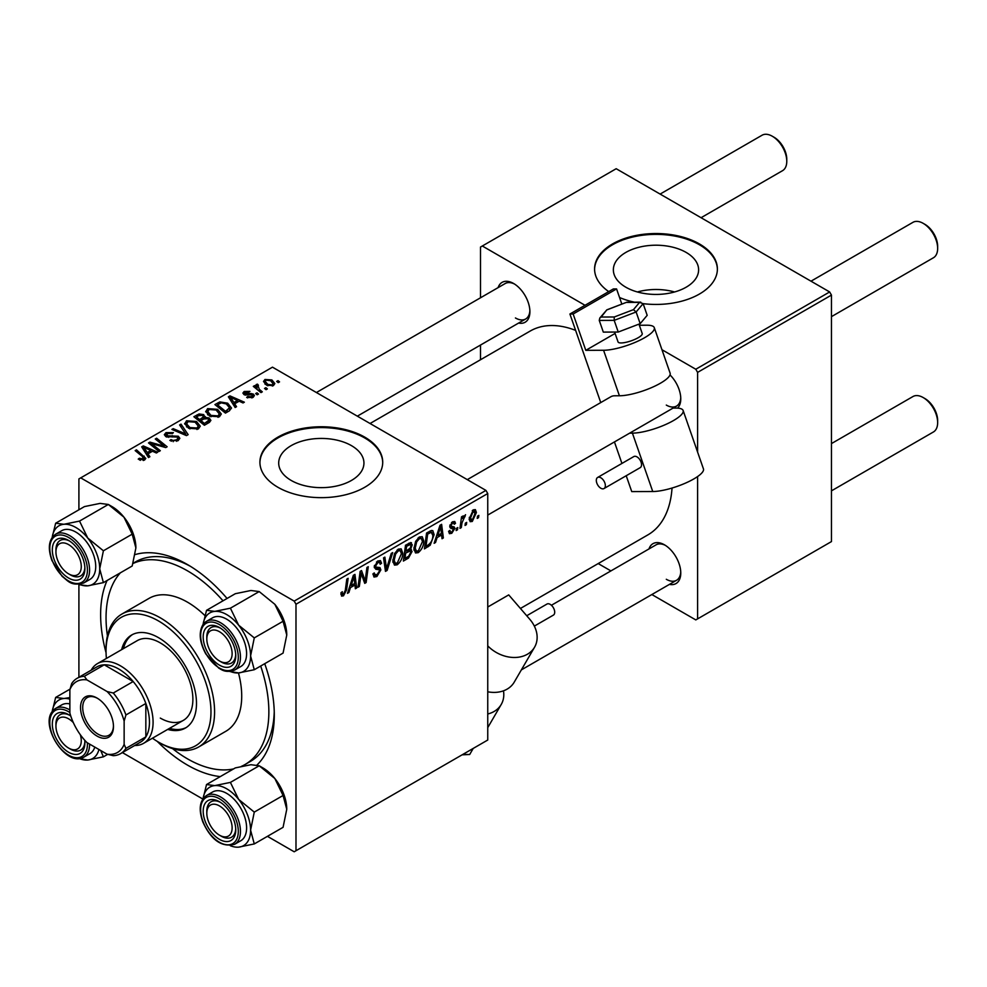 <?xml version="1.0" encoding="UTF-8"?>
<svg xmlns="http://www.w3.org/2000/svg" width="987" height="987" viewBox="0 0 987 987"><rect width="100%" height="100%" fill="white"/><g stroke="black" fill="none" stroke-linecap="round" stroke-linejoin="round"><path stroke-width="1.48" d="M686.125 252.413A42.626 24.613 0 0 0 639.675 247.083A42.626 24.613 0 0 0 613.359 269.821A42.626 24.613 0 0 0 625.844 287.217A42.626 24.613 0 0 0 672.295 292.559A42.626 24.613 0 0 0 698.611 269.821A42.626 24.613 0 0 0 686.125 252.413M674.577 291.967A42.626 24.613 0 0 0 637.392 291.967M643.117 303.651A61.404 35.446 0 0 0 717.389 268.982A61.404 35.446 0 0 0 699.401 243.912A61.404 35.446 0 0 0 632.494 236.238A61.404 35.446 0 0 0 594.581 268.982A61.404 35.446 0 0 0 608.72 291.609M717.376 269.402A61.404 35.446 0 0 0 699.401 244.751A61.404 35.446 0 0 0 632.827 236.991A61.404 35.446 0 0 0 594.593 269.402M291.177 480.435A42.626 24.613 180 0 1 278.692 463.039A42.626 24.613 180 0 1 305.008 440.301A42.626 24.613 180 0 1 351.458 445.643A42.626 24.613 180 0 1 363.944 463.039A42.626 24.613 180 0 1 337.628 485.777A42.626 24.613 180 0 1 291.177 480.435M364.734 437.13A61.404 35.446 0 0 0 297.827 429.456A61.404 35.446 0 0 0 259.914 462.2A61.404 35.446 0 0 0 277.902 487.27A61.404 35.446 0 0 0 344.821 494.956A61.404 35.446 0 0 0 382.722 462.2A61.404 35.446 0 0 0 364.734 437.13M382.709 462.619A61.404 35.446 0 0 0 364.734 437.969A61.404 35.446 0 0 0 298.16 430.209A61.404 35.446 0 0 0 259.926 462.619M498.114 287.624A23.022 13.287 60 0 1 513.622 283.503L513.622 283.503A23.022 13.287 60 0 1 529.896 311.707A23.022 13.287 60 0 1 518.57 323.07M514.548 284.071A20.468 11.819 -120 0 0 505.196 283.528L316.408 392.53M648.977 548.945A23.022 13.287 60 0 1 664.485 544.824L664.485 544.824A23.022 13.287 60 0 1 680.771 573.015A23.022 13.287 60 0 1 669.445 584.39M665.423 545.392A20.468 11.819 -120 0 0 656.059 544.849L551.412 605.265M220.274 776.596A122.795 70.904 60 0 1 187.456 765.085A122.795 70.904 60 0 1 157.192 741.336M106.065 652.777A122.795 70.904 60 0 1 107.065 580.516M135.281 554.546A122.795 70.904 60 0 1 187.456 564.552L187.456 564.552A122.795 70.904 60 0 1 227.059 598.467M190.207 566.205A115.121 66.462 -120 0 0 135.318 561.985L133.097 563.269M520.433 608.461L647.891 534.88A117.687 67.943 -120 0 0 672.036 488.047M485.937 490.403L487.751 493.537L295.989 604.241L294.188 601.108L485.937 490.403L272.474 367.164L78.911 478.917L78.911 509.785M78.911 584.403L78.911 677.267M295.989 604.241L295.989 850.732L294.188 851.781L267.44 836.334M202.828 799.038L122.4 752.6M423.768 540.962C423.793 545.601 421.955 549.488 418.254 552.646L415.539 552.967L413.911 548.834L415.638 541.357L419.401 536.977L422.226 536.706L423.768 540.962L422.325 540.136M437.105 537.582L435.551 542.468L434.132 543.294L440.005 525.269L441.621 524.344L443.348 537.964L442.028 538.729L441.608 534.991L437.105 537.582L436.168 537.039M343.476 595.815L341.588 596.111L341.008 592.693L342.329 591.731L342.205 593.076L343.562 594.063L345.29 590.312L346.807 579.085L348.14 578.308L346.573 589.93L343.476 595.815L340.897 594.322M341.243 592.521L343.562 594.063M372.963 573.916L376.96 574.779L379.539 570.844L379.193 569.758L375.763 569.252L374.27 566.92L377.811 560.986L380.439 560.591L381.513 563.096L380.192 564.33L379.563 562.467L377.774 562.726L375.591 566.069L376.084 567.081L379.97 567.574L380.846 569.943L376.874 576.531L373.999 577.05L372.963 573.854L374.27 572.916L374.875 575.137L372.963 574.027M374.455 565.415L376.084 567.081M392.69 552.597L387.151 570.412L385.473 571.387L383.536 557.877L384.868 557.112L386.522 568.685L391.271 553.411L392.69 552.597M402.721 553.115C402.745 557.754 400.907 561.64 397.206 564.798L394.492 565.119L392.851 560.986L394.59 553.51L398.353 549.13L401.178 548.858L402.721 553.115L401.277 552.288M478.843 515.387L478.535 517.657L477.227 518.409L477.498 516.164L478.843 515.387M487.751 493.537L487.751 740.028L295.989 850.732M410.518 542.542L412.258 544.849L410.518 549.426L412.097 551.462L408.458 558.111L403.387 561.048L405.521 545.182L411.456 542.69M409.593 548.883L411.369 549.574M350.434 587.623L348.88 592.508L347.461 593.335L353.346 575.31L354.95 574.385L356.689 588.005L355.357 588.77L354.938 585.02L350.434 587.623L349.497 587.08M360.674 576.778L359.317 586.475L357.997 587.253L360.156 571.374L361.538 570.572L365.165 580.899L366.93 567.463L368.262 566.698L366.128 582.552L364.734 583.354L361.082 573.077L360.674 576.778L359.515 576.1M451.75 533.313L449.43 533.683L448.604 531.327L449.924 530.377L450.491 532.116L451.812 531.944L453.539 529.316L450.405 528.033L449.764 526.466L452.515 521.852L454.76 521.494L455.513 523.344L454.193 524.294L453.699 523.036L452.453 523.221L451.071 525.479L451.207 526.256L454.193 526.885L454.859 528.44L451.75 533.313L448.604 531.5M453.267 528.551L449.801 526.996M449.862 525.491L452.293 526.577M430.209 545.206L424.435 548.895L426.569 533.029L431.344 530.463L432.799 530.624L434.132 534.646L430.209 545.206L428.95 544.479M476.4 512.512L472.292 521.444L470.182 521.691L469.158 519.014L473.328 509.835L475.376 509.613L476.4 512.512L474.809 511.587M466.678 522.407L466.37 524.677L465.05 525.442L465.333 523.184L466.678 522.407M461.965 522.974L461.299 527.601L459.967 528.378L461.521 516.843L462.854 516.078L462.521 518.471L465.543 514.708L461.965 522.974L460.781 522.283M457.795 527.539L457.487 529.809L456.167 530.562L456.45 528.316L457.795 527.539M258.495 394.035L257.175 394.788L255.645 393.591L256.99 392.814L258.495 394.035M267.378 388.903L266.058 389.668L264.528 388.459L265.873 387.681L267.378 388.903M205.728 411.887L207.578 408.618L217.596 409.346L221.298 414.022L219.422 416.773L209.602 416.119L205.678 411.332M236.559 406.693L235.14 407.52L228.355 396.811L229.959 395.886L244.357 402.19L243.036 402.955L239.162 401.203L234.659 403.806L236.559 406.693M209.466 422.337L204.395 425.261L193.871 416.724L199.078 413.96L203.68 414.602L205.025 417.402L209.17 417.957L210.897 420.376L209.466 422.337M205.284 416.576L205.025 418.402M188.159 434.638L186.481 435.612L171.886 429.419L173.206 428.642L185.729 433.959L179.609 424.953L181.028 424.126L188.159 434.638M143.251 460.51L142.609 456.673L135.157 450.615L136.49 449.85L145.829 458.387L144.657 459.942L138.229 459.103L139.389 458.239L143.251 459.041L143.868 458.202L143.868 460.312M160.326 450.701L159.006 451.478L148.506 442.916L149.888 442.114L164.261 446.223L155.28 439.005L156.612 438.228L167.136 446.778L165.742 447.58L151.369 443.496L160.326 450.701M294.188 601.108L80.724 477.868M149.888 456.734L148.469 457.549L141.684 446.852L143.3 445.914L157.698 452.231L156.365 452.996L152.491 451.244L147.988 453.835L149.888 456.734M178.055 440.658L169.838 440.449L171.01 439.61L173.206 440.486L176.661 439.758L177.931 438.191L177.105 437.056L165.816 436.612L164.323 434.675L166.001 432.627L173.367 432.602L172.454 433.601L167.432 433.503L167.05 435.798L178.302 436.217L179.868 438.327L178.055 440.658M166.31 436.859L166.31 434.835L167.05 437.13M184.68 424.04L186.531 420.77L196.536 421.498L200.25 426.174L198.375 428.926L188.554 428.272L184.631 423.485M246.664 397.453L247.638 396.503L251.833 396.737L252.154 394.923L244.011 394.59L242.888 393.097L244.147 391.481L249.945 391.37L248.798 392.221L245.245 392.184L245.121 393.714L251.031 393.517L253.363 394.109L254.424 395.602L252.919 397.44L246.664 397.453M252.709 397.551L252.154 394.923M245.245 392.184L245.121 395.034M229.194 410.95L225.443 413.109L214.919 404.571L219.854 401.906L227.664 403.19L231.526 408.05L229.194 410.95M273.473 385.572L266.663 385.263L263.504 381.475L264.96 379.477L271.881 379.921L274.855 383.536L273.473 385.572M257.508 384.153L259.285 389.322L262.308 391.827L260.975 392.604L253.314 386.386L254.646 385.621L256.225 386.904L256.287 384.486L257.508 384.153L258.434 385.288L257.002 386.324L257.002 389.384M255.732 385.436L256.287 384.486L256.287 388.804M279.543 381.87L278.235 382.635L276.693 381.438L278.038 380.661L279.543 381.87M241.309 766.405A115.121 66.462 -120 0 0 245.01 764.53L250.439 761.396A115.121 66.462 -120 0 0 274.238 711.75M829.648 291.955L831.461 295.088L697.599 372.383L695.786 369.249L829.648 291.955L616.184 168.715L480.509 247.046L480.509 297.778M480.509 345.043L480.509 359.737M697.599 476.561L697.599 618.874L695.786 619.91L651.852 594.544M610.916 570.918L598.196 563.577M697.599 372.383L697.599 452.071M697.599 618.874L831.461 541.579L831.461 295.088M619.552 297.519A61.404 35.446 0 0 0 634.382 302.17M695.786 369.249L661.956 349.719M585.02 305.291L482.322 246.01M670.013 374.912A23.022 13.287 60 0 1 680.771 398.81A23.022 13.287 60 0 1 677.6 408.124M575.618 330.374A117.687 67.943 -120 0 0 530.216 331.04L370.063 423.497M666.299 405.077A20.468 11.819 -120 0 0 676.527 406.089A20.468 11.819 -120 0 0 680.746 397.712M515.424 317.962A20.468 11.819 -120 0 0 525.664 318.986A20.468 11.819 -120 0 0 529.871 310.609M666.299 579.283A20.468 11.819 -120 0 0 676.527 580.294A20.468 11.819 -120 0 0 680.746 571.929M264.726 663.696A122.795 70.904 60 0 1 274.287 714.958A122.795 70.904 60 0 1 257.052 764.95M149.888 444.039L149.888 442.114M164.261 447.173L164.261 446.223M156.612 440.103L156.612 438.228M151.369 445.248L151.369 443.496M143.3 449.381L143.3 445.914M147.988 456.808L147.988 453.835M145.225 449.393L147.236 452.564L150.826 450.491L143.695 447.284L145.225 449.393L145.225 452.441M147.236 455.612L147.236 452.564M143.695 450.01L143.695 447.284M150.826 452.206L150.826 450.491M139.389 459.893L139.389 458.239M140.364 460.337L140.364 458.943M136.49 451.701L136.49 449.85M144.201 460.176L144.201 456.105M171.01 441.041L171.01 439.61M171.405 441.201L171.405 439.844M173.206 441.682L173.206 440.486M176.661 441.312L176.661 439.758M166.001 436.71L166.001 432.627M168.678 437.389L168.678 436.168M178.302 440.51L178.302 436.217M173.206 429.974L173.206 428.642M185.729 435.279L185.729 433.959M181.028 427.075L181.028 424.126M186.531 426.877L186.531 420.77M196.536 423.189L196.536 421.498M186.691 424.003L189.936 427.556L196.993 428.025L198.264 426.076L195.093 422.177L187.962 421.646L186.691 424.003L186.691 427.013L186.691 424.003M189.936 428.95L189.936 427.556M196.993 429.518L196.993 428.025M199.078 415.428L199.078 413.96M203.68 419.031L203.68 414.602M209.17 422.51L209.17 417.957M196.425 416.946L199.707 419.611L203.47 416.835L203.47 419.154L203.47 416.835L202.421 415.391L198.683 415.65L196.425 416.946L196.425 418.796M199.707 421.461L199.707 419.611M200.941 420.61L204.494 423.497L208.886 420.129L207.813 418.698L203.729 419.006L200.941 420.61L200.941 422.461M204.494 425.212L204.494 423.497M208.195 423.078L208.195 421.289M247.638 397.921L247.638 396.503M251.833 397.946L251.833 396.737M244.147 394.664L244.147 391.481M245.997 395.17L245.997 394.072M251.031 394.615L251.031 393.517M253.363 397.156L253.363 394.109M229.959 399.353L229.959 395.886M234.659 406.767L234.659 403.806M231.896 399.353L233.907 402.536L237.497 400.463L230.366 397.255L231.896 399.353L231.896 402.4M233.907 405.571L233.907 402.536M230.366 399.982L230.366 397.255M237.497 402.165L237.497 400.463M219.854 403.436L219.854 401.906M227.664 404.843L227.664 403.19M217.485 404.793L225.542 411.345L229.539 407.779L226.27 403.905L221.273 402.856L217.485 404.793L217.485 406.644M225.542 413.059L225.542 411.345M227.232 412.072L227.232 410.37M207.578 414.713L207.578 408.618M217.596 411.036L217.596 409.346M207.714 414.836L207.714 411.468L210.984 415.404L218.041 415.86L219.311 413.923L216.141 410.024L209.022 409.494L207.739 411.85L207.739 414.861M210.984 416.798L210.984 415.404M218.041 417.365L218.041 415.86M264.96 384.066L264.96 379.477M271.881 381.648L271.881 379.921M266.058 380.168L265.232 381.414L267.847 384.424L272.326 384.905L273.078 383.721L270.561 380.674L266.058 380.168M267.847 385.818L267.847 384.424M272.326 386.065L272.326 384.905M265.873 389.52L265.873 387.681M254.646 387.472L254.646 385.621M256.225 388.742L256.225 386.904M256.99 394.64L256.99 392.814M278.038 382.487L278.038 380.661M477.4 516.991L478.535 517.657M406.977 557.26L408.458 558.111M409.186 543.072L412.258 544.849M408.766 549.537L412.097 551.462M406.607 546.267L405.941 551.215L410.222 548.13L410.95 545.675L410.481 544.479L406.607 546.267L405.46 545.614M404.793 550.549L405.941 551.215M407.384 544.108L408.865 544.972M405.682 553.065L404.966 558.42L408.729 556.174L410.777 552.177L410.345 550.943L405.682 553.065L404.547 552.412M403.819 557.766L404.966 558.42M407.002 550.598L408.482 551.449M392.949 562.343L397.206 564.798M395.627 554.04L394.171 560.295L395.293 563.195L397.305 563.034L401.413 553.719L400.29 550.697L398.304 550.869L395.627 554.04L394.615 553.46M392.912 559.567L394.171 560.295M397.021 550.129L398.304 550.869M385.164 569.265L387.151 570.412M384.955 567.784L386.522 568.685M372.963 574.274L376.874 576.531M377.848 560.974L381.513 563.096M377.565 561.147L381.513 563.417M376.479 561.973L377.774 562.726M374.332 566.069L375.874 566.97M374.32 566.168L380.846 569.943M345.438 589.276L346.573 589.93M347.905 591.941L348.88 592.508M355.172 587.129L356.689 588.005M353.457 584.168L354.938 585.02M352.914 580.146L351.162 585.501L354.752 583.428L353.963 576.556L352.914 580.146L351.94 579.591M350.2 584.933L351.162 585.501M353.099 576.05L353.963 576.556M358.182 585.822L359.317 586.475M363.401 579.875L365.165 580.899M363.944 581.294L366.128 582.552M360.008 572.448L361.082 573.077M452.725 521.741L455.513 523.344M451.466 522.641L452.453 523.221M450.035 524.874L451.071 525.479M451.367 526.416L454.859 528.44M434.576 541.912L435.551 542.468M441.843 537.101L443.348 537.964M440.128 534.127L441.608 534.991M439.585 530.105L437.833 535.46L441.423 533.387L440.634 526.515L439.585 530.105L438.61 529.55M436.871 534.905L437.833 535.46M439.77 526.022L440.634 526.515M426.705 545.873L428.185 546.724M432.701 533.819L434.132 534.646M427.655 534.115L426.014 546.267L427.704 545.293C431.196 542.899 432.898 539.581 432.824 535.324L431.233 532.301L427.655 534.115L426.52 533.461M424.879 545.614L426.014 546.267M429.53 531.327L431.911 532.425L429.764 531.191M413.997 550.191L418.254 552.646M416.674 541.888L415.219 548.143L416.341 551.042L418.352 550.882L422.461 541.567L421.338 538.544L419.352 538.717L416.674 541.888L415.675 541.308M413.96 547.415L415.219 548.143M418.069 537.977L419.352 538.717M469.195 519.655L472.292 521.444M472.785 510.193L474.389 511.106L473.279 511.192L470.478 518.089L472.304 520.112L475.08 513.265L472.267 510.612M469.257 517.385L470.478 518.089M469.17 519.051L472.304 520.112M465.222 524.023L466.37 524.677M460.152 526.947L461.299 527.601M461.385 517.817L462.521 518.471M463.68 515.905L465.025 516.682M463.495 516.226L464.359 516.719M456.352 529.143L457.487 529.809M221.285 662.006L219.472 660.957A17.914 10.339 -120 0 0 232.13 653.641A17.914 10.339 -120 0 0 219.472 631.717A17.914 10.339 -120 0 0 206.814 639.021A17.914 10.339 -120 0 0 219.472 660.957L221.285 662.006A20.468 11.819 60 0 0 231.513 663.017A20.468 11.819 -120 0 0 233.808 660.883A20.468 11.819 -120 0 0 235.72 654.64A20.468 11.819 60 0 1 231.513 663.017A20.468 11.819 -120 0 1 220.348 661.426M924.992 224.382L923.178 223.346L924.992 224.382A17.914 10.339 60 0 1 937.65 246.318L937.65 248.403A20.468 11.819 -120 0 0 923.178 223.346L923.178 223.346A20.468 11.819 -120 0 0 912.95 222.334L810.993 281.184M831.461 316.642L933.406 257.78A20.468 11.819 -120 0 0 937.65 248.403M206.814 639.021L206.814 636.936A20.468 11.819 60 0 1 211.045 627.572A20.468 11.819 60 0 1 220.397 628.102A20.468 11.819 -120 0 0 211.045 627.572A20.468 11.819 -120 0 0 208.75 629.694A20.468 11.819 -120 0 0 206.838 638.034M924.992 398.6L923.178 397.551L924.992 398.6A17.914 10.339 60 0 1 937.65 420.536L937.65 422.621A20.468 11.819 -120 0 0 923.178 397.551L923.178 397.551A20.468 11.819 -120 0 0 912.95 396.54L831.461 443.582M831.461 490.847L933.406 431.985A20.468 11.819 -120 0 0 937.65 422.621M221.285 836.211L219.472 835.175A17.914 10.339 -120 0 0 232.13 827.859A17.914 10.339 -120 0 0 219.472 805.923A17.914 10.339 -120 0 0 206.814 813.239A17.914 10.339 -120 0 0 219.472 835.175L221.285 836.211A20.468 11.819 60 0 0 231.513 837.223A20.468 11.819 -120 0 0 235.72 828.858A20.468 11.819 60 0 1 231.513 837.223L231.513 837.223A20.468 11.819 -120 0 1 220.348 835.644M206.814 813.239L206.814 811.154A20.468 11.819 60 0 1 211.045 801.777A20.468 11.819 60 0 1 220.397 802.32A20.468 11.819 -120 0 0 211.045 801.777A20.468 11.819 -120 0 0 206.838 812.239M701.054 217.72L782.543 170.677A20.468 11.819 -120 0 0 786.775 161.3L786.775 159.215A17.914 10.339 60 0 0 774.116 137.279L772.303 136.243A20.468 11.819 -120 0 0 762.075 135.219L660.118 194.081M70.41 574.89L68.596 573.854A17.914 10.339 -120 0 0 81.267 566.538A17.914 10.339 -120 0 0 68.596 544.602A17.914 10.339 -120 0 0 55.938 551.918A17.914 10.339 -120 0 0 68.596 573.854L70.41 574.89A20.468 11.819 60 0 0 80.638 575.914A20.468 11.819 -120 0 0 84.857 567.537A20.468 11.819 60 0 1 80.638 575.914A20.468 11.819 -120 0 1 69.472 574.323M55.938 551.918L55.938 549.833A20.468 11.819 60 0 1 60.17 540.457A20.468 11.819 60 0 1 69.534 540.999A20.468 11.819 -120 0 0 60.17 540.457A20.468 11.819 -120 0 0 55.963 550.931M786.775 161.3A20.468 11.819 -120 0 0 772.303 136.243L774.116 137.279M73.334 722.607A17.914 10.339 -120 0 0 68.596 718.82A17.914 10.339 -120 0 0 55.938 726.136A17.914 10.339 -120 0 0 68.596 748.06L70.41 749.108A20.468 11.819 60 0 0 80.638 750.12A20.468 11.819 -120 0 0 82.945 747.986A20.468 11.819 -120 0 0 84.857 741.755A20.468 11.819 60 0 1 80.638 750.12A20.468 11.819 -120 0 1 69.472 748.528M55.938 726.136L55.938 724.039A20.468 11.819 60 0 1 60.17 714.674A20.468 11.819 60 0 1 69.534 715.217A20.468 11.819 -120 0 0 60.17 714.674A20.468 11.819 -120 0 0 57.875 716.809A20.468 11.819 -120 0 0 55.963 725.137M70.41 749.108L68.596 748.06A17.914 10.339 -120 0 0 80.342 734.76M206.53 610.324L235.313 593.705L250.945 590.497L259.199 591.571L230.403 608.189L214.771 611.385L206.53 610.324L203.051 624.5M203.1 624.438A33.768 19.493 60 0 1 214.771 611.385A33.768 19.493 60 0 1 238.644 625.178A33.768 19.493 -120 0 1 250.587 655.948A33.768 19.493 60 0 1 247.379 667.878A33.768 19.493 60 0 1 238.644 672.924L254.276 669.729L250.587 655.948L254.276 637.898L238.644 625.178L230.403 608.189M233.574 663.881A23.022 13.287 60 0 1 211.329 657.922A23.022 13.287 60 0 1 205.37 628.793A23.022 13.287 60 0 1 219.472 627.535A23.022 13.287 60 0 1 235.757 655.738A23.022 13.287 60 0 1 233.574 663.881M243.937 663.597A28.142 16.248 -120 0 0 238.817 630.927A28.142 16.248 -120 0 0 212.637 617.788L206.48 621.341A28.142 16.248 60 0 1 232.673 634.468A28.142 16.248 60 0 1 237.793 667.15A28.142 16.248 60 0 1 234.622 670.074L240.779 666.533A28.142 16.248 -120 0 0 243.937 663.597M259.199 591.571L274.83 604.291L283.072 621.267L286.761 635.048L283.072 653.098L254.276 669.729M283.072 621.267L254.276 637.898M229.786 671.505L238.644 672.924A33.768 19.493 60 0 1 230.255 671.468M274.83 604.291A33.768 19.493 60 0 1 286.761 635.048M206.53 784.542L235.313 767.911L250.945 764.715L259.199 765.776L274.83 778.496A33.768 19.493 60 0 1 283.565 793.634A33.768 19.493 60 0 1 286.761 809.266L283.072 827.316L254.276 843.934L250.587 830.153L254.276 812.104L238.644 799.384L230.403 782.407L214.771 785.603L206.53 784.542L203.051 798.705M230.403 782.407L259.199 765.776L262.887 767.911A33.768 19.493 60 0 1 274.83 778.496L283.072 795.485L286.761 809.266M205.37 821.813A23.022 13.287 60 0 1 205.37 803.011A23.022 13.287 60 0 1 219.472 801.752A23.022 13.287 60 0 1 233.574 819.284A23.022 13.287 60 0 1 235.757 829.944A23.022 13.287 60 0 1 223.679 841.146A23.022 13.287 60 0 1 205.37 821.813M234.622 844.292L240.779 840.739A28.142 16.248 -120 0 0 243.937 814.83A28.142 16.248 -120 0 0 212.637 791.993L206.48 795.547A28.142 16.248 60 0 1 237.793 818.383A28.142 16.248 60 0 1 234.622 844.292C221.693 847.512 211.095 840.06 202.828 821.937C198.412 809.365 199.621 800.58 206.48 795.547M283.072 795.485L254.276 812.104M203.1 798.643A33.768 19.493 60 0 1 214.771 785.603A33.768 19.493 60 0 1 238.644 799.384A33.768 19.493 60 0 1 250.587 830.153A33.768 19.493 60 0 1 238.644 847.142L254.276 843.934M230.255 845.686A33.768 19.493 -120 0 0 238.644 847.142M52.225 537.323A33.768 19.493 60 0 1 63.896 524.282A33.768 19.493 -120 0 1 87.769 538.063A33.768 19.493 60 0 1 96.516 553.201A33.768 19.493 60 0 1 99.712 568.833L103.401 550.783L87.769 538.063L79.528 521.087L63.896 524.282L55.654 523.221L52.175 537.384M82.698 557.976A23.022 13.287 60 0 1 84.882 568.635A23.022 13.287 60 0 1 72.816 579.825A23.022 13.287 60 0 1 54.495 560.493A23.022 13.287 60 0 1 54.495 541.69A23.022 13.287 60 0 1 68.596 540.432A23.022 13.287 60 0 1 82.698 557.976M93.062 553.51A28.142 16.248 -120 0 0 61.762 530.685L55.617 534.226A28.142 16.248 60 0 1 86.918 557.063A28.142 16.248 60 0 1 83.759 582.972L89.903 579.418A28.142 16.248 -120 0 0 93.062 553.51M55.654 523.221L84.45 506.59L100.082 503.395L108.323 504.456L123.955 517.176L132.196 534.164L103.401 550.783M132.196 534.164L135.885 547.945A33.768 19.493 60 0 0 123.955 517.176A33.768 19.493 60 0 0 112.012 506.59L108.323 504.468L79.528 521.087M103.401 582.626L99.712 568.833A33.768 19.493 60 0 1 87.769 585.822L103.401 582.626L132.196 565.995L135.885 547.945M79.528 584.748L87.769 585.822A33.768 19.493 60 0 1 79.379 584.366M52.225 711.541A33.768 19.493 60 0 1 55.161 703.546A33.768 19.493 60 0 1 63.896 698.5L55.654 697.427L52.175 711.602M84.734 740.238A23.022 13.287 60 0 1 84.882 742.841A23.022 13.287 60 0 1 82.698 750.984A23.022 13.287 60 0 1 60.454 745.025A23.022 13.287 60 0 1 54.495 715.908A23.022 13.287 60 0 1 68.596 714.637A23.022 13.287 60 0 1 70.78 716.081M89.583 744.099A28.142 16.248 60 0 1 86.918 754.253A28.142 16.248 60 0 1 83.759 757.189L89.903 753.636A28.142 16.248 -120 0 0 93.062 750.7A28.142 16.248 -120 0 0 94.814 747.122M70.028 689.136L55.654 697.427M69.867 697.599L63.896 698.5A33.768 19.493 60 0 1 69.867 699.129M107.682 754.364L103.401 756.832L100.711 750.515M78.911 758.608L87.769 760.027L103.401 756.832M69.867 703.904A28.142 16.248 -120 0 0 61.762 704.891L55.617 708.444A28.142 16.248 60 0 1 69.867 709.949M98.947 749.503A33.768 19.493 60 0 1 87.769 760.027A33.768 19.493 60 0 1 79.379 758.571M167.691 729.405A53.73 31.016 -120 0 0 185.371 728.061A53.73 31.016 -120 0 0 193.6 685.015A53.73 31.016 -120 0 0 158.512 637.664A53.73 31.016 -120 0 0 131.641 635.011A53.73 31.016 -120 0 0 121.648 649.643M132.566 634.505A53.73 31.016 -120 0 0 123.449 648.595M152.442 738.202A74.198 42.836 -120 0 0 158.5 742.113A74.198 42.836 -120 0 0 158.512 742.113A74.198 42.836 -120 0 0 210.971 711.824A74.198 42.836 -120 0 0 158.512 620.959A74.198 42.836 -120 0 0 106.041 651.247A74.198 42.836 -120 0 0 106.399 658.44M158.512 742.113L160.313 743.149A76.752 44.316 60 0 0 198.695 746.962L225.826 731.293A76.752 44.316 -120 0 0 238.472 672.937M106.041 651.247L106.041 649.162A76.752 44.316 60 0 1 121.944 614.025A76.752 44.316 60 0 1 160.313 617.825A76.752 44.316 60 0 1 210.453 685.459A76.752 44.316 60 0 1 198.695 746.962M204.877 615.53A76.752 44.316 -120 0 0 187.456 602.156A76.752 44.316 -120 0 0 149.074 598.356L121.944 614.025M172.503 748.59A115.121 66.462 -120 0 0 187.456 758.818A115.121 66.462 -120 0 0 233.611 768.898M245.01 764.53A115.121 66.462 -120 0 0 260.679 666.028M223.013 600.799A115.121 66.462 -120 0 0 187.456 570.819A115.121 66.462 -120 0 0 133.035 563.491M91.199 670.173A46.056 26.587 60 0 1 97.491 663.585L137.292 640.612A46.056 26.587 60 0 1 160.313 642.895A46.056 26.587 60 0 1 190.405 683.473A46.056 26.587 60 0 1 183.335 720.374A46.056 26.587 60 0 1 160.313 718.092M120.389 572.818A115.121 66.462 -120 0 0 107.435 635.887M169.505 728.357A53.73 31.016 -120 0 0 186.259 727.518M80.539 707.543A23.281 13.436 60 0 1 96.997 698.031A23.281 13.436 60 0 1 113.468 726.543A23.281 13.436 60 0 1 96.997 736.055A23.281 13.436 60 0 1 80.539 707.543M97.553 698.364A21.751 12.56 -120 0 0 87.214 697.587A21.751 12.56 -120 0 0 82.711 707.543A21.751 12.56 -120 0 0 92.198 729.418A21.751 12.56 -120 0 0 108.952 735.253A21.751 12.56 -120 0 0 113.456 725.901M97.491 663.585A46.056 26.587 60 0 1 132.974 675.922A46.056 26.587 60 0 1 153.084 722.262A46.056 26.587 60 0 1 143.547 743.347A46.056 26.587 60 0 1 134.701 745.506M124.14 744.346L125.941 748.38A43.49 25.107 60 0 1 120.55 753.661L140.45 742.175A43.49 25.107 -120 0 0 145.842 736.894A43.49 25.107 -120 0 0 149.456 722.262A43.49 25.107 -120 0 0 145.842 703.472A43.49 25.107 -120 0 0 133.183 681.536L104.24 664.819A43.49 25.107 -120 0 0 96.96 666.842L77.06 678.34A43.49 25.107 60 0 1 84.339 676.305L86.93 679.895A40.936 23.639 -120 0 0 69.867 689.753L69.867 713.009A40.936 23.639 -120 0 0 86.93 742.557L107.077 754.191A40.936 23.639 -120 0 0 124.14 744.346L124.14 721.078A40.936 23.639 -120 0 0 107.077 691.529L86.93 679.895M107.077 691.529L113.283 693.022L133.183 681.536A43.49 25.107 -120 0 0 104.24 664.819L84.339 676.305M125.941 748.38L145.842 736.894L145.842 703.472L125.941 714.958L124.14 721.078M69.867 689.753L71.669 683.621A43.49 25.107 60 0 1 77.06 678.34M120.55 753.661A43.49 25.107 60 0 1 113.283 755.684L107.077 754.191M113.283 693.022A43.49 25.107 60 0 1 125.941 714.958M526.725 615.74L546.983 604.044A6.391 3.689 60 0 1 552.214 606.092A6.391 3.689 60 0 1 553.374 615.123L534.337 626.103M487.751 713.983A30.696 23.799 30.2 0 0 501.223 704.471A30.696 23.799 30.2 0 0 503.469 690.826M487.751 645.856A30.696 23.799 30.2 0 0 534.559 647.213A30.696 23.799 30.2 0 0 529.735 619.231L508.724 594.902L487.751 607.017M487.751 691.788A30.696 23.799 30.2 0 0 514.239 682.128L534.559 647.213M462.113 754.821L469.689 754.5L473.242 748.393M614.617 332.051L618.047 341.934A12.794 3.282 -19.2 0 0 621.082 342.945A12.794 3.282 -19.2 0 0 634.962 339.343A12.794 3.282 -19.2 0 0 642.216 333.52L638.947 324.131M602.86 488.849A6.391 3.689 -120 0 0 604.032 488.54A6.391 3.689 -120 0 0 604.5 482.063A6.391 3.689 -120 0 0 598.801 477.165A6.391 3.689 -120 0 0 597.628 477.461A6.391 3.689 -120 0 0 597.172 483.951A6.391 3.689 -120 0 0 602.86 488.849M604.032 488.54L640.205 467.653A6.391 3.689 -120 0 0 640.674 461.176A6.391 3.689 -120 0 0 634.974 456.278A6.391 3.689 -120 0 0 633.814 456.574L597.628 477.461M639.329 325.241L646.991 325.216A30.696 7.871 160.8 0 1 654.282 327.647A30.696 7.871 160.8 0 1 636.862 341.625A30.696 7.871 160.8 0 1 603.575 350.274L585.797 350.336L615.098 333.433M654.282 327.647L670.111 373.148A30.696 7.871 160.8 0 1 652.703 387.114A30.696 7.871 160.8 0 1 619.417 395.775L614.568 395.787A20.468 11.819 60 0 0 610.842 396.749L467.283 479.633M600.75 402.573L569.918 314.014L573.151 314.002L585.797 350.336M673.072 408.087L675.836 408.075A30.696 7.871 160.8 0 1 683.127 410.506L703.447 468.899A30.696 7.871 160.8 0 1 686.039 482.865A30.696 7.871 160.8 0 1 652.752 491.526L631.742 491.6L626.214 475.734M621.933 463.434L614.445 441.929M683.127 410.506A30.696 7.871 160.8 0 1 665.707 424.484A30.696 7.871 160.8 0 1 632.42 433.133L629.657 433.145M573.151 314.002L616.567 288.932L613.334 288.944L569.918 314.014M616.567 288.932L621.847 304.107M614.247 316.987L614.185 320.368L599.257 320.417L599.8 318.011L601.182 317.037L614.247 316.987L633.444 309.659L636.121 311.978L640.181 323.662L647.188 315.334L643.129 303.651L636.121 311.978L614.185 320.368L618.244 332.039L640.181 323.662M599.257 320.417L603.316 332.101L618.244 332.039M599.8 318.011L606.857 309.832L601.182 317.037M633.444 309.659L639.576 302.367L640.748 302.145L626.757 302.219L607.313 309.745M626.511 302.417L639.576 302.367L643.129 303.651M156.39 445.051L156.39 443.866M161.103 446.321L161.103 445.186M153.96 447.358L153.96 445.458M172.256 437.019L172.256 435.625M181.978 433.688L181.978 432.294M197.104 416.563L197.104 414.848M201.854 420.092L201.854 418.377M206.962 423.781L206.962 422.078M247.91 395.022L247.91 393.924M218.078 404.46L218.078 402.745M259.285 391.234L259.285 389.322M384.437 564.169L386.09 565.119M374.332 567.661L377.342 569.4M361.316 573.965L363.265 575.088M362.377 577.198L364.487 578.419M428.087 532.153L429.567 533.017M203.322 624.265A28.142 16.248 60 0 1 206.48 621.341L203.001 624.561C198.547 632.26 199.485 642.056 205.802 653.949L218.843 668.199C221.458 669.408 225.209 673.393 234.622 670.074M235.77 666.607A26.612 15.36 -120 0 0 228.873 632.951A26.612 15.36 -120 0 0 203.174 626.066A26.612 15.36 -120 0 0 210.058 659.723A26.612 15.36 -120 0 0 235.77 666.607M203.174 821.998A26.612 15.36 -120 0 0 228.873 844.798A26.612 15.36 -120 0 0 235.77 819.087A26.612 15.36 -120 0 0 210.058 796.299A26.612 15.36 -120 0 0 203.174 821.998M84.894 557.778A26.612 15.36 -120 0 0 59.195 534.991A26.612 15.36 -120 0 0 52.311 560.69A26.612 15.36 -120 0 0 78.01 583.477A26.612 15.36 -120 0 0 84.894 557.778M69.867 712.503A26.612 15.36 -120 0 0 52.311 713.169A26.612 15.36 -120 0 0 59.195 746.826A26.612 15.36 -120 0 0 84.894 753.71A26.612 15.36 -120 0 0 87.374 742.816M52.447 711.38A28.142 16.248 60 0 1 55.617 708.444L52.138 711.664C40.27 726.259 66.129 767.504 83.759 757.189M462.829 754.413L469.689 754.5M619.417 395.775L603.575 350.274M652.752 491.526L632.42 433.133M177.931 438.191L177.931 440.733M198.264 426.076L198.264 428.987M208.886 420.129L208.886 422.67M244.628 392.999L244.628 394.886M229.539 407.779L229.539 410.74M219.311 413.923L219.311 416.835M265.232 381.414L265.232 384.288M273.078 383.721L273.078 385.781M410.481 544.479L408.606 543.405M410.345 550.943L408.371 549.808M400.29 550.697L397.983 549.364M395.293 563.195L392.888 561.813M379.563 562.467L377.416 561.233M375.961 567.031L374.332 566.082M342.612 594.186L340.934 593.212M450.491 532.116L448.826 531.166M453.699 523.036L452.108 522.111M451.343 526.404L449.85 525.54M421.338 538.544L419.031 537.212M416.341 551.042L413.935 549.648M487.751 515.078L676.527 406.089M676.527 580.294L521.358 669.889M525.664 318.986L357.343 416.156M55.617 534.226C48.758 539.26 47.536 548.056 51.966 560.616L62.119 576.346C67.967 580.64 70.682 586.562 83.759 582.972M158.5 742.113L160.313 743.149M143.547 743.347L183.335 720.374M501.223 704.471L487.751 727.629M606.857 309.832L626.757 302.219"/></g></svg>
